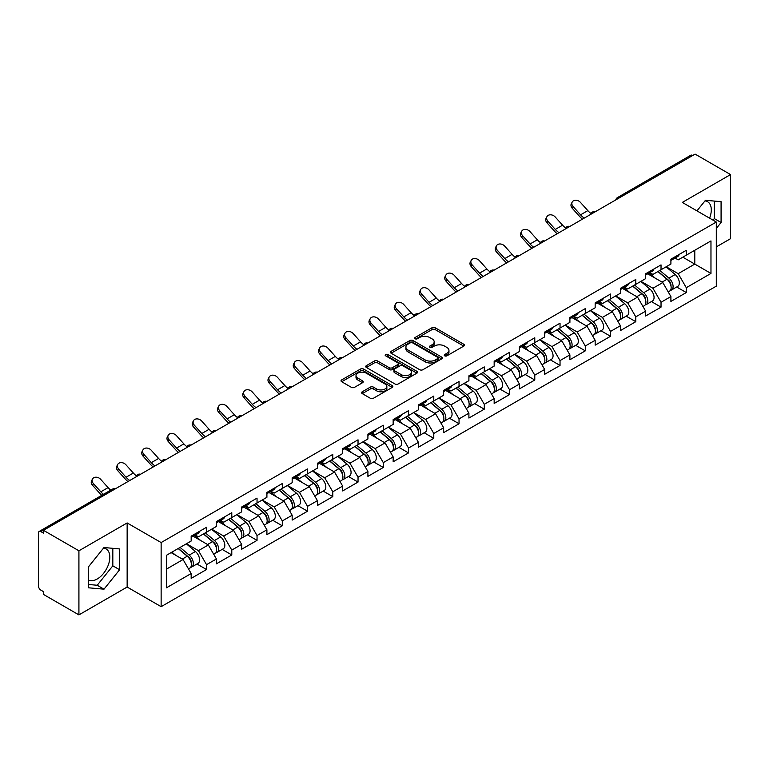 <?xml version="1.0" encoding="UTF-8"?>
<svg xmlns="http://www.w3.org/2000/svg" width="769" height="769" viewBox="0 0 769 769"><rect width="100%" height="100%" fill="white"/><g stroke="black" fill="none" stroke-linecap="round" stroke-linejoin="round"><path stroke-width="1.15" d="M444.674 355.836A1.576 0.904 0 0 0 446.904 355.836L463.784 346.088A2.249 1.298 0 0 0 464.438 345.175A2.249 1.298 0 0 0 463.784 344.262L435.187 327.748A2.249 1.298 0 0 0 432.005 327.748L415.125 337.495A1.576 0.904 0 0 0 414.664 338.139A1.576 0.904 0 0 0 415.125 338.773A1.576 0.904 0 0 0 417.346 338.773L419.538 337.514A7.19 4.153 0 0 1 429.698 337.514L432.082 338.889A7.19 4.153 0 0 1 434.187 341.83A7.19 4.153 0 0 1 432.082 344.762L429.9 346.021A1.576 0.904 0 0 0 429.438 346.665A1.576 0.904 0 0 0 429.9 347.309A1.576 0.904 0 0 0 432.12 347.309L434.312 346.05A7.19 4.153 0 0 1 444.472 346.05L446.856 347.425A7.19 4.153 0 0 1 448.961 350.356A7.19 4.153 0 0 1 446.856 353.288L444.674 354.557A1.576 0.904 0 0 0 444.213 355.201A1.576 0.904 0 0 0 444.674 355.836L444.674 354.557M88.387 579.951A17.85 10.305 120 0 0 97.202 579.009A17.85 10.305 120 0 0 108.871 563.273A17.85 10.305 120 0 0 106.132 548.97A17.85 10.305 120 0 0 103.498 548.162M704.952 200.911A17.85 10.305 -60 0 1 707.595 201.718A17.85 10.305 -60 0 1 709.595 218.165M362.257 391.767A2.249 1.298 0 0 0 361.603 392.69A2.249 1.298 0 0 0 362.257 393.603L370.283 398.236A2.249 1.298 0 0 0 373.465 398.236L392.209 387.413A2.249 1.298 0 0 0 392.863 386.499A2.249 1.298 0 0 0 392.209 385.577L363.612 369.072A2.249 1.298 0 0 0 360.43 369.072L341.686 379.896A2.249 1.298 0 0 0 341.032 380.809A2.249 1.298 0 0 0 341.686 381.732L351.375 387.326A2.249 1.298 0 0 0 354.557 387.326L362.574 382.693A2.249 1.298 0 0 0 363.237 381.77A2.249 1.298 0 0 0 362.574 380.857L357.768 378.079A6.008 3.47 0 0 1 356.009 375.628A6.008 3.47 0 0 1 359.719 372.427A6.008 3.47 0 0 1 366.275 373.176L385.096 384.048A6.008 3.47 0 0 1 386.855 386.499A6.008 3.47 0 0 1 383.145 389.7A6.008 3.47 0 0 1 376.599 388.951L373.465 387.143A2.249 1.298 0 0 0 370.283 387.143L362.257 391.767L362.257 393.603M127.145 522.939L78.919 550.787L43.468 530.322L695.099 154.108L730.55 174.573L682.314 202.42L716.304 222.039L161.134 542.568L127.145 522.939L127.145 587.045L161.134 606.674L161.134 542.568M419.691 369.716A2.249 1.298 0 0 0 422.873 369.716L441.617 358.892A2.249 1.298 0 0 0 442.271 357.969A2.249 1.298 0 0 0 441.617 357.056L413.02 340.542A2.249 1.298 0 0 0 409.839 340.542L391.094 351.366A2.249 1.298 0 0 0 390.441 352.289A2.249 1.298 0 0 0 391.094 353.202L419.691 369.716M386.24 356.182A1.576 0.904 0 0 1 387.836 356.403L416.885 373.167L398.169 383.971A2.249 1.298 0 0 1 394.987 383.971L366.39 367.467L366.39 365.631A2.249 1.298 0 0 0 365.736 366.544A2.249 1.298 0 0 0 366.39 367.467M366.39 365.631L374.416 360.997A2.249 1.298 0 0 1 377.589 360.997L389.191 367.697A2.249 1.298 0 0 0 392.363 367.697L397.688 364.621A2.249 1.298 0 0 0 398.342 363.708A2.249 1.298 0 0 0 397.688 362.785L385.615 355.816A1.576 0.904 0 0 1 385.154 355.172A1.576 0.904 0 0 1 386.125 354.336A1.576 0.904 0 0 1 387.836 354.528L416.913 371.321A2.249 1.298 0 0 1 417.567 372.234A2.249 1.298 0 0 1 416.913 373.148L416.913 371.321M161.134 606.674L716.304 286.145L716.304 222.039M196.931 563.985L206.534 569.521L206.534 564.667L198.45 550.652L186.463 543.731M206.534 569.521L191.164 578.403L191.164 573.539L166.479 587.795L166.479 555.276L191.164 541.02L191.164 536.166L206.534 527.284L206.534 532.148L216.416 526.448L216.416 521.584L231.786 512.712L231.786 517.566L241.658 511.866L241.658 507.011L257.038 498.129L257.038 502.993L266.91 497.293L266.91 492.429L282.29 483.557L282.29 488.411L292.162 482.711L292.162 477.857L307.533 468.975L307.533 473.839L317.414 468.138L317.414 463.274L332.785 454.402L332.785 459.256L342.657 453.556L342.657 448.702L358.037 439.82L358.037 444.684L367.909 438.984L367.909 434.12L383.289 425.247L383.289 430.102L393.161 424.401L393.161 419.547L408.531 410.665L408.531 415.52L418.413 409.819L418.413 404.965L433.783 396.083L433.783 400.947L443.655 395.247L443.655 390.383L459.035 381.511L459.035 386.365L468.907 380.665L468.907 375.81L484.287 366.928L484.287 371.792L494.159 366.092L494.159 361.228L509.53 352.356L509.53 357.21L519.411 351.51L519.411 346.656L534.782 337.774L534.782 342.638L544.654 336.937L544.654 332.073L560.034 323.201L560.034 328.055L569.906 322.355L569.906 317.501L585.286 308.619L585.286 313.483L595.158 307.783L595.158 302.919L610.528 294.046L610.528 298.901L620.41 293.2L620.41 288.346L635.78 279.464L635.78 284.328L645.652 278.628L645.652 273.764L661.032 264.892L661.032 269.746L670.904 264.046L670.904 259.191L686.284 250.309L686.284 255.173L710.969 240.918L710.969 273.437L686.284 287.693L678.191 273.668L666.214 266.756M676.682 287L686.284 292.547L686.284 287.693M686.284 292.547L670.904 301.429L670.904 296.565L661.032 302.265L652.939 288.25L640.962 281.339M651.43 301.583L661.032 307.129L661.032 302.265M661.032 307.129L645.652 316.001L645.652 311.147L635.78 316.847L627.687 302.823L615.709 295.911M626.177 316.155L635.78 321.702L635.78 316.847M635.78 321.702L620.41 330.583L620.41 325.72L610.528 331.42L602.444 317.405L590.467 310.493M600.925 330.737L610.528 336.284L610.528 331.42M610.528 336.284L595.158 345.156L595.158 340.302L585.286 346.002L577.192 331.987L565.215 325.066M575.683 345.319L585.286 350.856L585.286 346.002M585.286 350.856L569.906 359.738L569.906 354.874L560.034 360.574L551.94 346.559L539.963 339.648M550.431 359.892L560.034 365.438L560.034 360.574M560.034 365.438L544.654 374.311L544.654 369.456L534.782 375.157L526.688 361.142L514.711 354.221M525.179 374.474L534.782 380.011L534.782 375.157M534.782 380.011L519.411 388.893L519.411 384.029L509.53 389.729L501.446 375.714L489.469 368.803M499.927 389.047L509.53 394.593L509.53 389.729M509.53 394.593L494.159 403.465L494.159 398.611L484.287 404.311L476.194 390.296L464.216 383.375M474.684 403.629L484.287 409.166L484.287 404.311M484.287 409.166L468.907 418.048L468.907 413.193L459.035 418.894L450.942 404.869L438.964 397.958M449.432 418.201L459.035 423.748L459.035 418.894M459.035 423.748L443.655 432.63L443.655 427.766L433.783 433.466L425.69 419.451L413.712 412.53M424.18 432.784L433.783 438.33L433.783 433.466M433.783 438.33L418.413 447.202L418.413 442.348L408.531 448.048L400.447 434.024L388.47 427.112M398.928 447.356L408.531 452.903L408.531 448.048M408.531 452.903L393.161 461.784L393.161 456.921L383.289 462.621L375.195 448.606L363.218 441.694M373.686 461.938L383.289 467.485L383.289 462.621M383.289 467.485L367.909 476.357L367.909 471.503L358.037 477.203L349.943 463.178L337.966 456.267M348.434 476.511L358.037 482.057L358.037 477.203M358.037 482.057L342.657 490.939L342.657 486.075L332.785 491.776L324.691 477.76L312.714 470.849M323.182 491.093L332.785 496.639L332.785 491.776M332.785 496.639L317.414 505.512L317.414 500.657L307.533 506.358L299.449 492.343L287.462 485.422M297.93 505.675L307.533 511.212L307.533 506.358M307.533 511.212L292.162 520.094L292.162 515.23L282.29 520.93L274.197 506.915L262.219 500.004M272.687 520.248L282.29 525.794L282.29 520.93M282.29 525.794L266.91 534.666L266.91 529.812L257.038 535.512L248.945 521.497L236.967 514.576M247.435 534.83L257.038 540.367L257.038 535.512M257.038 540.367L241.658 549.249L241.658 544.385L231.786 550.085L223.692 536.07L211.715 529.159M222.183 549.402L231.786 554.949L231.786 550.085M231.786 554.949L216.416 563.821L216.416 558.967L206.534 564.667M195.316 535.013L198.45 536.82L206.534 532.148M198.45 550.652L208.322 544.952L193.211 536.224M216.416 558.967L208.322 544.952M220.568 520.43L223.692 522.238L231.786 517.566M223.692 536.07L233.565 530.37L218.463 521.651M241.658 544.385L233.565 530.37M245.82 505.858L248.945 507.665L257.038 502.993M248.945 521.497L258.817 515.797L243.715 507.069M266.91 529.812L258.817 515.797M271.063 491.276L274.197 493.083L282.29 488.411M274.197 506.915L284.069 501.215L268.958 492.496M292.162 515.23L284.069 501.215M296.315 476.703L299.449 478.51L307.533 473.839M299.449 492.343L309.321 486.642L294.21 477.914M317.414 500.657L309.321 486.642M321.567 462.121L324.691 463.928L332.785 459.256M324.691 477.76L334.563 472.06L319.462 463.342M342.657 486.075L334.563 472.06M346.819 447.548L349.943 449.356L358.037 444.684M349.943 463.178L359.815 457.478L344.714 448.76M367.909 471.503L359.815 457.478M372.061 432.966L375.195 434.773L383.289 430.102M375.195 448.606L385.067 442.906L369.956 434.187M393.161 456.921L385.067 442.906M397.313 418.394L400.447 420.201L408.531 415.52M400.447 434.024L410.319 428.323L395.208 419.605M418.413 442.348L410.319 428.323M422.566 403.812L425.69 405.619L433.783 400.947M425.69 419.451L435.562 413.751L420.46 405.023M443.655 427.766L435.562 413.751M447.818 389.239L450.942 391.037L459.035 386.365M450.942 404.869L460.814 399.169L445.712 390.45M468.907 413.193L460.814 399.169M473.06 374.657L476.194 376.464L484.287 371.792M476.194 390.296L486.066 384.596L470.955 375.868M494.159 398.611L486.066 384.596M498.312 360.075L501.446 361.882L509.53 357.21M501.446 375.714L511.318 370.014L496.207 361.295M519.411 384.029L511.318 370.014M523.564 345.502L526.688 347.309L534.782 342.638M526.688 361.142L536.56 355.441L521.459 346.713M544.654 369.456L536.56 355.441M548.816 330.92L551.94 332.727L560.034 328.055M551.94 346.559L561.812 340.859L546.711 332.141M569.906 354.874L561.812 340.859M574.059 316.347L577.192 318.155L585.286 313.483M577.192 331.987L587.064 326.287L571.953 317.559M595.158 340.302L587.064 326.287M599.311 301.765L602.444 303.572L610.528 298.901M602.444 317.405L612.316 311.705L597.205 302.986M620.41 325.72L612.316 311.705M624.563 287.193L627.687 289L635.78 284.328M627.687 302.823L637.559 297.122L622.457 288.404M645.652 311.147L637.559 297.122M649.815 272.611L652.939 274.418L661.032 269.746M652.939 288.25L662.811 282.55L647.709 273.831M670.904 296.565L662.811 282.55M692.677 155.511L619.353 197.835M618.324 198.431A3.432 1.98 120 0 1 619.189 197.748A3.432 1.98 60 0 0 617.478 197.575L690.793 155.242A3.432 1.98 60 0 1 692.513 155.415M675.057 258.038L678.191 259.845L686.284 255.173M678.191 273.668L694.782 264.094L694.782 250.261L710.969 240.918M682.805 257.182L710.969 273.437M716.304 246.897L730.55 238.678L730.55 174.573M78.919 550.787L78.919 614.892L43.468 594.427L43.468 591.63L40.882 590.131A3.432 1.98 -120 0 1 38.45 585.93L38.45 533.032A3.432 1.98 -120 0 1 39.161 531.466A3.432 1.98 -120 0 1 40.882 531.629L43.468 533.128L43.468 530.322M78.919 614.892L127.145 587.045M166.479 569.108L183.07 559.524L171.093 552.613M191.164 573.539L183.07 559.524M716.304 228.441L721.082 222.501L721.082 201.68L705.461 200.286L696.954 210.869M119.618 548.931L103.998 547.528L88.387 566.964L88.387 587.785L103.998 589.179L119.618 569.752L119.618 548.931M445.299 356.057L446.856 355.163A7.19 4.153 0 0 0 448.961 352.231L448.961 350.356M434.187 341.83L434.187 343.695A7.19 4.153 0 0 1 432.082 346.636L430.525 347.53M463.745 346.108L435.187 329.613A2.249 1.298 0 0 0 432.005 329.613L415.75 339.004M441.617 357.056L441.617 358.892L413.02 342.416A2.249 1.298 0 0 0 409.839 342.416L391.123 353.221M437.648 358.614A1.576 0.904 0 0 0 438.109 357.969A1.576 0.904 0 0 0 437.648 357.325L412.54 342.839A1.576 0.904 0 0 0 410.319 342.839L408.012 344.166A7.19 4.153 0 0 0 405.907 347.098A7.19 4.153 0 0 0 408.012 350.039L425.17 359.94A7.19 4.153 0 0 0 435.341 359.94L437.648 358.614L437.648 360.478A1.576 0.904 0 0 0 438.109 359.844L438.109 357.969M405.907 347.098L405.907 348.972A7.19 4.153 0 0 0 408.012 351.904L408.012 350.039M437.648 360.478L435.341 361.815A7.19 4.153 0 0 1 425.17 361.815L408.012 351.904M366.419 367.486L374.416 362.862L374.416 360.997M398.342 363.708L398.342 365.573A2.249 1.298 0 0 1 397.688 366.486L392.363 369.562A2.249 1.298 0 0 1 389.191 369.562L377.589 362.862A2.249 1.298 0 0 0 374.416 362.862M401.226 374.638A6.008 3.47 0 0 0 407.772 375.397A6.008 3.47 0 0 0 411.482 372.186A6.008 3.47 0 0 0 409.723 369.735L403.091 365.909A2.249 1.298 0 0 0 399.909 365.909L394.593 368.976A2.249 1.298 0 0 0 393.93 369.899A2.249 1.298 0 0 0 394.593 370.812L401.226 374.638L401.226 376.512A6.008 3.47 0 0 0 407.772 377.262A6.008 3.47 0 0 0 411.482 374.061L411.482 372.186M393.93 369.899L393.93 371.763A2.249 1.298 0 0 0 394.593 372.677L394.593 370.812M401.226 376.512L394.593 372.677M386.855 386.499L386.855 388.364A6.008 3.47 0 0 1 383.145 391.575A6.008 3.47 0 0 1 376.599 390.815L373.465 389.008A2.249 1.298 0 0 0 370.283 389.008L362.286 393.622M356.009 375.628L356.009 377.492A6.008 3.47 0 0 0 357.768 379.953L357.768 378.079M362.545 382.712L357.768 379.953M392.209 385.577L392.209 387.413L363.612 370.937A2.249 1.298 0 0 0 360.43 370.937L341.715 381.741M713.026 220.145L714.286 218.579L714.286 201.074M714.286 218.579L721.082 222.501M88.387 584.469L97.202 585.257L112.822 565.83L112.822 548.316M112.822 565.83L119.618 569.752M97.202 585.257L103.998 589.179M668.982 280.695L667.848 280.031M670.424 290.317A7.555 4.364 -120 0 0 671.529 289.98A7.555 4.364 -120 0 0 672.885 284.703A7.555 4.364 -120 0 0 668.953 278.118L659.84 270.438M671.529 289.98L677.758 286.385A7.555 4.364 -120 0 0 679.114 281.098A7.555 4.364 -120 0 0 675.182 274.523L666.069 266.833M658.081 271.447L668.472 280.214A4.576 2.643 60 0 1 670.952 285.857M668.213 291.893L669.588 291.095A7.555 4.364 -120 0 0 670.943 285.818A7.555 4.364 -120 0 0 667.011 279.243L657.899 271.553M655.275 278.195L649.123 273.005M582.412 219.165A18.312 10.574 60 0 1 579.672 216.522L572.242 208.255A5.152 3.951 -152.4 0 1 571.319 203.766L572.203 202.074A5.152 3.951 27.6 0 0 573.126 206.563L580.557 214.83A15.332 8.853 -120 0 0 584.267 218.098M590.938 213.465A15.332 8.853 -120 0 1 587.843 210.629L580.412 202.353A5.152 3.951 27.6 0 0 572.203 202.074M672.933 258.019A7.555 4.364 60 0 1 671.529 260.076A7.555 4.364 60 0 1 670.904 260.335M679.162 254.424A7.555 4.364 60 0 1 677.758 256.481L671.529 260.076M643.73 295.267L642.596 294.614M645.181 304.899A7.555 4.364 -120 0 0 646.277 304.553A7.555 4.364 -120 0 0 647.633 299.276A7.555 4.364 -120 0 0 643.701 292.701L634.588 285.011M646.277 304.553L652.506 300.958A7.555 4.364 -120 0 0 653.861 295.681A7.555 4.364 -120 0 0 649.93 289.096L640.827 281.416M632.839 286.03L643.23 294.796A4.576 2.643 60 0 1 645.7 300.429M642.961 306.475L644.335 305.678A7.555 4.364 -120 0 0 645.691 300.4A7.555 4.364 -120 0 0 641.759 293.816L632.647 286.135M630.022 292.778L623.87 287.587M618.478 309.849L617.344 309.196M619.929 319.471A7.555 4.364 -120 0 0 621.025 319.135A7.555 4.364 -120 0 0 622.381 313.858A7.555 4.364 -120 0 0 618.449 307.273L609.336 299.593M621.025 319.135L627.254 315.54A7.555 4.364 -120 0 0 628.619 310.263A7.555 4.364 -120 0 0 624.678 303.678L615.575 295.988M607.587 300.602L617.978 309.369A4.576 2.643 60 0 1 620.448 315.011M617.709 321.048L619.083 320.26A7.555 4.364 -120 0 0 620.439 314.973A7.555 4.364 -120 0 0 616.507 308.398L607.395 300.708M604.77 307.35L598.628 302.169M593.235 324.422L592.101 323.768M594.677 334.054A7.555 4.364 -120 0 0 595.773 333.708A7.555 4.364 -120 0 0 597.138 328.43A7.555 4.364 -120 0 0 593.197 321.855L584.094 314.165M595.773 333.708L602.012 330.112A7.555 4.364 -120 0 0 603.367 324.835A7.555 4.364 -120 0 0 599.436 318.26L590.323 310.57M582.335 315.184L592.726 323.951A4.576 2.643 60 0 1 595.196 329.593M592.457 335.63L593.831 334.832A7.555 4.364 -120 0 0 595.196 329.555A7.555 4.364 -120 0 0 591.255 322.97L582.152 315.29M579.518 321.932L573.376 316.741M567.983 339.004L566.849 338.35M569.425 348.626A7.555 4.364 -120 0 0 570.531 348.29A7.555 4.364 -120 0 0 571.886 343.012A7.555 4.364 -120 0 0 567.955 336.428L558.842 328.748M570.531 348.29L576.76 344.695A7.555 4.364 -120 0 0 578.115 339.417A7.555 4.364 -120 0 0 574.183 332.833L565.071 325.152M557.083 329.757L567.474 338.523A4.576 2.643 60 0 1 569.954 344.166M567.214 350.203L568.589 349.414A7.555 4.364 -120 0 0 569.944 344.137A7.555 4.364 -120 0 0 566.013 337.553L556.9 329.863M554.276 336.505L548.124 331.324M542.731 353.577L541.597 352.923M544.183 363.208A7.555 4.364 -120 0 0 545.279 362.872A7.555 4.364 -120 0 0 546.634 357.585A7.555 4.364 -120 0 0 542.703 351.01L533.59 343.32M545.279 362.872L551.508 359.267A7.555 4.364 -120 0 0 552.863 353.99A7.555 4.364 -120 0 0 548.931 347.415L539.828 339.725M531.84 344.339L542.232 353.106A4.576 2.643 60 0 1 544.702 358.748M541.962 364.785L543.337 363.987A7.555 4.364 -120 0 0 544.692 358.71A7.555 4.364 -120 0 0 540.761 352.135L531.648 344.445M529.024 351.087L522.872 345.896M557.16 233.747A18.312 10.574 60 0 1 554.42 231.104L546.99 222.827A5.152 3.951 -152.4 0 1 546.067 218.338L546.951 216.647A5.152 3.951 27.6 0 0 547.874 221.136L555.305 229.412A15.332 8.853 -120 0 0 559.015 232.671M565.686 228.037A15.332 8.853 -120 0 1 562.591 225.202L555.16 216.935A5.152 3.951 27.6 0 0 546.951 216.647M647.681 272.591A7.555 4.364 60 0 1 646.277 274.648A7.555 4.364 60 0 1 645.652 274.908M653.91 268.996A7.555 4.364 60 0 1 652.506 271.053L646.277 274.648M531.917 248.32A18.312 10.574 60 0 1 529.168 245.676L521.738 237.41A5.152 3.951 -152.4 0 1 520.815 232.92L521.709 231.229A5.152 3.951 27.6 0 0 522.622 235.718L530.062 243.984A15.332 8.853 -120 0 0 533.763 247.253M540.444 242.62A15.332 8.853 -120 0 1 537.339 239.784L529.908 231.507A5.152 3.951 27.6 0 0 521.709 231.229M622.429 287.173A7.555 4.364 60 0 1 621.025 289.231A7.555 4.364 60 0 1 620.41 289.49M628.667 283.578A7.555 4.364 60 0 1 627.254 285.635L621.025 289.231M506.665 262.902A18.312 10.574 60 0 1 503.926 260.258L496.486 251.982A5.152 3.951 -152.4 0 1 495.572 247.493L496.457 245.801A5.152 3.951 27.6 0 0 497.38 250.29L504.81 258.567A15.332 8.853 -120 0 0 508.52 261.835M515.192 257.202A15.332 8.853 -120 0 1 512.096 254.356L504.656 246.09A5.152 3.951 27.6 0 0 496.457 245.801M597.186 301.746A7.555 4.364 60 0 1 595.773 303.813A7.555 4.364 60 0 1 595.158 304.063M603.415 298.151A7.555 4.364 60 0 1 602.012 300.208L595.773 303.813M481.413 277.474A18.312 10.574 60 0 1 478.674 274.841L471.243 266.564A5.152 3.951 -152.4 0 1 470.32 262.075L471.205 260.383A5.152 3.951 27.6 0 0 472.128 264.872L479.558 273.139A15.332 8.853 -120 0 0 483.268 276.407M489.94 271.774A15.332 8.853 -120 0 1 486.844 268.939L479.414 260.662A5.152 3.951 27.6 0 0 471.205 260.383M571.934 316.328A7.555 4.364 60 0 1 570.531 318.385A7.555 4.364 60 0 1 569.906 318.645M578.163 312.733A7.555 4.364 60 0 1 576.76 314.79L570.531 318.385M456.161 292.057A18.312 10.574 60 0 1 453.422 289.413L445.991 281.137A5.152 3.951 -152.4 0 1 445.068 276.648L445.953 274.956A5.152 3.951 27.6 0 0 446.876 279.445L454.306 287.721A15.332 8.853 -120 0 0 458.016 290.99M464.687 286.356A15.332 8.853 -120 0 1 461.592 283.521L454.162 275.244A5.152 3.951 27.6 0 0 445.953 274.956M546.682 330.91A7.555 4.364 60 0 1 545.279 332.967A7.555 4.364 60 0 1 544.654 333.217M552.911 327.306A7.555 4.364 60 0 1 551.508 329.363L545.279 332.967M517.479 368.159L516.345 367.505M518.931 377.79A7.555 4.364 -120 0 0 520.027 377.444A7.555 4.364 -120 0 0 521.382 372.167A7.555 4.364 -120 0 0 517.45 365.583L508.338 357.902M520.027 377.444L526.256 373.849A7.555 4.364 -120 0 0 527.621 368.572A7.555 4.364 -120 0 0 523.679 361.988L514.576 354.307M506.588 358.912L516.979 367.678A4.576 2.643 60 0 1 519.45 373.321M516.71 379.357L518.085 378.569A7.555 4.364 -120 0 0 519.44 373.292A7.555 4.364 -120 0 0 515.509 366.707L506.396 359.027M503.772 365.659L497.63 360.478M430.919 306.629A18.312 10.574 60 0 1 428.17 303.995L420.739 295.719A5.152 3.951 -152.4 0 1 419.816 291.23L420.701 289.538A5.152 3.951 27.6 0 0 421.623 294.027L429.064 302.304A15.332 8.853 -120 0 0 432.764 305.562M439.445 300.929A15.332 8.853 -120 0 1 436.34 298.093L428.91 289.817A5.152 3.951 27.6 0 0 420.701 289.538M521.43 345.483A7.555 4.364 60 0 1 520.027 347.54A7.555 4.364 60 0 1 519.411 347.799M527.669 341.888A7.555 4.364 60 0 1 526.256 343.945L520.027 347.54M492.227 382.731L491.103 382.078M493.679 392.363A7.555 4.364 -120 0 0 494.775 392.027A7.555 4.364 -120 0 0 496.14 386.749A7.555 4.364 -120 0 0 492.198 380.165L483.095 372.475M494.775 392.027L501.013 388.422A7.555 4.364 -120 0 0 502.368 383.145A7.555 4.364 -120 0 0 498.437 376.57L489.324 368.88M481.336 373.494L491.727 382.26A4.576 2.643 60 0 1 494.198 387.903M491.458 393.939L492.833 393.142A7.555 4.364 -120 0 0 494.198 387.864A7.555 4.364 -120 0 0 490.257 381.289L481.154 373.599M478.52 380.242L472.377 375.051M405.667 321.211A18.312 10.574 60 0 1 402.927 318.568L395.487 310.301A5.152 3.951 -152.4 0 1 394.574 305.802L395.458 304.111A5.152 3.951 27.6 0 0 396.381 308.6L403.812 316.876A15.332 8.853 -120 0 0 407.522 320.144M414.193 315.511A15.332 8.853 -120 0 1 411.098 312.675L403.658 304.399A5.152 3.951 27.6 0 0 395.458 304.111M496.188 360.065A7.555 4.364 60 0 1 494.775 362.122A7.555 4.364 60 0 1 494.159 362.372M502.417 356.46A7.555 4.364 60 0 1 501.013 358.517L494.775 362.122M466.985 397.313L465.851 396.66M468.427 406.945A7.555 4.364 -120 0 0 469.532 406.599A7.555 4.364 -120 0 0 470.888 401.322A7.555 4.364 -120 0 0 466.956 394.747L457.843 387.057M469.532 406.599L475.761 403.004A7.555 4.364 -120 0 0 477.116 397.727A7.555 4.364 -120 0 0 473.185 391.142L464.072 383.462M456.084 388.066L466.475 396.833A4.576 2.643 60 0 1 468.955 402.475M466.206 408.512L467.59 407.724A7.555 4.364 -120 0 0 468.946 402.447A7.555 4.364 -120 0 0 465.014 395.862L455.902 388.182M453.277 394.814L447.125 389.633M380.415 335.784A18.312 10.574 60 0 1 377.675 333.15L370.245 324.874A5.152 3.951 -152.4 0 1 369.322 320.385L370.206 318.693A5.152 3.951 27.6 0 0 371.129 323.182L378.559 331.458A15.332 8.853 -120 0 0 382.27 334.717M388.941 330.084A15.332 8.853 -120 0 1 385.846 327.248L378.415 318.981A5.152 3.951 27.6 0 0 370.206 318.693M470.936 374.638A7.555 4.364 60 0 1 469.532 376.695A7.555 4.364 60 0 1 468.907 376.954M477.164 371.043A7.555 4.364 60 0 1 475.761 373.1L469.532 376.695M441.733 411.886L440.599 411.232M443.184 421.518A7.555 4.364 -120 0 0 444.28 421.181A7.555 4.364 -120 0 0 445.636 415.904A7.555 4.364 -120 0 0 441.704 409.319L432.591 401.639M444.28 421.181L450.509 417.577A7.555 4.364 -120 0 0 451.864 412.299A7.555 4.364 -120 0 0 447.933 405.724L438.82 398.034M430.842 402.648L441.233 411.415A4.576 2.643 60 0 1 443.703 417.058M440.964 423.094L442.338 422.296A7.555 4.364 -120 0 0 443.694 417.019A7.555 4.364 -120 0 0 439.762 410.444L430.65 402.754M428.025 409.396L421.873 404.206M355.163 350.366A18.312 10.574 60 0 1 352.423 347.723L344.993 339.456A5.152 3.951 -152.4 0 1 344.07 334.967L344.954 333.265A5.152 3.951 27.6 0 0 345.877 337.764L353.307 346.031A15.332 8.853 -120 0 0 357.018 349.299M363.689 344.666A15.332 8.853 -120 0 1 360.594 341.83L353.163 333.554A5.152 3.951 27.6 0 0 344.954 333.265M445.684 389.22A7.555 4.364 60 0 1 444.28 391.277A7.555 4.364 60 0 1 443.655 391.527M451.912 385.615A7.555 4.364 60 0 1 450.509 387.682L444.28 391.277M416.481 426.468L415.347 425.815M417.932 436.1A7.555 4.364 -120 0 0 419.028 435.754A7.555 4.364 -120 0 0 420.383 430.477A7.555 4.364 -120 0 0 416.452 423.902L407.339 416.212M419.028 435.754L425.257 432.159A7.555 4.364 -120 0 0 426.622 426.882A7.555 4.364 -120 0 0 422.681 420.297L413.578 412.617M405.59 417.221L415.981 425.997A4.576 2.643 60 0 1 418.451 431.63M415.712 437.676L417.086 436.879A7.555 4.364 -120 0 0 418.442 431.601A7.555 4.364 -120 0 0 414.51 425.017L405.398 417.336M402.773 423.969L396.631 418.788M329.92 364.948A18.312 10.574 60 0 1 327.171 362.305L319.741 354.028A5.152 3.951 -152.4 0 1 318.818 349.539L319.702 347.848A5.152 3.951 27.6 0 0 320.625 352.337L328.065 360.613A15.332 8.853 -120 0 0 331.766 363.872M338.447 359.238A15.332 8.853 -120 0 1 335.342 356.403L327.911 348.136A5.152 3.951 27.6 0 0 319.702 347.848M420.432 403.792A7.555 4.364 60 0 1 419.028 405.849A7.555 4.364 60 0 1 418.413 406.109M426.67 400.197A7.555 4.364 60 0 1 425.257 402.254L419.028 405.849M391.229 441.041L390.104 440.387M392.68 450.672A7.555 4.364 -120 0 0 393.776 450.336A7.555 4.364 -120 0 0 395.141 445.059A7.555 4.364 -120 0 0 391.2 438.474L382.097 430.794M393.776 450.336L400.015 446.741A7.555 4.364 -120 0 0 401.37 441.454A7.555 4.364 -120 0 0 397.438 434.879L388.326 427.189M380.338 431.803L390.729 440.57A4.576 2.643 60 0 1 393.199 446.212M390.46 452.249L391.834 451.451A7.555 4.364 -120 0 0 393.199 446.174A7.555 4.364 -120 0 0 389.258 439.599L380.155 431.909M377.521 438.551L371.379 433.36M304.668 379.521A18.312 10.574 60 0 1 301.929 376.877L294.489 368.611A5.152 3.951 -152.4 0 1 293.575 364.122L294.46 362.43A5.152 3.951 27.6 0 0 295.383 366.919L302.813 375.185A15.332 8.853 -120 0 0 306.514 378.454M313.194 373.821A15.332 8.853 -120 0 1 310.09 370.985L302.659 362.708A5.152 3.951 27.6 0 0 294.46 362.43M395.189 418.374A7.555 4.364 60 0 1 393.776 420.432A7.555 4.364 60 0 1 393.161 420.691M401.418 414.779A7.555 4.364 60 0 1 400.015 416.836L393.776 420.432M365.986 455.623L364.852 454.969M367.428 465.255A7.555 4.364 -120 0 0 368.534 464.909A7.555 4.364 -120 0 0 369.889 459.631A7.555 4.364 -120 0 0 365.957 453.056L356.845 445.366M368.534 464.909L374.763 461.313A7.555 4.364 -120 0 0 376.118 456.036A7.555 4.364 -120 0 0 372.186 449.452L363.074 441.771M355.086 446.385L365.477 455.152A4.576 2.643 60 0 1 367.957 460.785M365.208 466.831L366.592 466.033A7.555 4.364 -120 0 0 367.947 460.756A7.555 4.364 -120 0 0 364.016 454.171L354.903 446.491M352.279 453.133L346.127 447.942M279.416 394.103A18.312 10.574 60 0 1 276.677 391.459L269.246 383.183A5.152 3.951 -152.4 0 1 268.323 378.694L269.208 377.002A5.152 3.951 27.6 0 0 270.13 381.491L277.561 389.768A15.332 8.853 -120 0 0 281.271 393.026M287.942 388.393A15.332 8.853 -120 0 1 284.847 385.557L277.417 377.291A5.152 3.951 27.6 0 0 269.208 377.002M369.937 432.947A7.555 4.364 60 0 1 368.534 435.004A7.555 4.364 60 0 1 367.909 435.264M376.166 429.352A7.555 4.364 60 0 1 374.763 431.409L368.534 435.004M340.734 470.205L339.6 469.551M342.186 479.827A7.555 4.364 -120 0 0 343.282 479.491A7.555 4.364 -120 0 0 344.637 474.213A7.555 4.364 -120 0 0 340.705 467.629L331.593 459.949M343.282 479.491L349.511 475.896A7.555 4.364 -120 0 0 350.866 470.618A7.555 4.364 -120 0 0 346.934 464.034L337.822 456.344M329.843 460.958L340.234 469.724A4.576 2.643 60 0 1 342.705 475.367M339.965 481.404L341.34 480.615A7.555 4.364 -120 0 0 342.695 475.329A7.555 4.364 -120 0 0 338.764 468.754L329.651 461.064M327.027 467.706L320.875 462.525M254.164 408.675A18.312 10.574 60 0 1 251.425 406.032L243.994 397.765A5.152 3.951 -152.4 0 1 243.071 393.276L243.956 391.584A5.152 3.951 27.6 0 0 244.878 396.073L252.309 404.34A15.332 8.853 -120 0 0 256.019 407.608M262.69 402.975A15.332 8.853 -120 0 1 259.595 400.14L252.165 391.863A5.152 3.951 27.6 0 0 243.956 391.584M344.685 447.529A7.555 4.364 60 0 1 343.282 449.586A7.555 4.364 60 0 1 342.657 449.846M350.914 443.934A7.555 4.364 60 0 1 349.511 445.991L343.282 449.586M315.482 484.778L314.348 484.124M316.934 494.409A7.555 4.364 -120 0 0 318.03 494.063A7.555 4.364 -120 0 0 319.385 488.786A7.555 4.364 -120 0 0 315.453 482.211L306.341 474.521M318.03 494.063L324.258 490.468A7.555 4.364 -120 0 0 325.623 485.191A7.555 4.364 -120 0 0 321.682 478.616L312.579 470.926M304.591 475.54L314.982 484.307A4.576 2.643 60 0 1 317.453 489.94M314.713 495.986L316.088 495.188A7.555 4.364 -120 0 0 317.443 489.911A7.555 4.364 -120 0 0 313.512 483.326L304.399 475.646M301.775 482.288L295.632 477.097M228.922 423.258A18.312 10.574 60 0 1 226.173 420.614L218.742 412.338A5.152 3.951 -152.4 0 1 217.819 407.849L218.704 406.157A5.152 3.951 27.6 0 0 219.626 410.646L227.066 418.922A15.332 8.853 -120 0 0 230.767 422.191M237.438 417.557A15.332 8.853 -120 0 1 234.343 414.712L226.913 406.445A5.152 3.951 27.6 0 0 218.704 406.157M319.433 462.102A7.555 4.364 60 0 1 318.03 464.168A7.555 4.364 60 0 1 317.414 464.418M325.672 458.507A7.555 4.364 60 0 1 324.258 460.564L318.03 464.168M290.23 499.36L289.106 498.706M291.682 508.982A7.555 4.364 -120 0 0 292.778 508.645A7.555 4.364 -120 0 0 294.143 503.368A7.555 4.364 -120 0 0 290.201 496.784L281.098 489.103M292.778 508.645L299.016 505.05A7.555 4.364 -120 0 0 300.371 499.773A7.555 4.364 -120 0 0 296.44 493.189L287.327 485.508M279.339 490.113L289.73 498.879A4.576 2.643 60 0 1 292.201 504.522M289.461 510.558L290.836 509.77A7.555 4.364 -120 0 0 292.201 504.493A7.555 4.364 -120 0 0 288.26 497.908L279.157 490.218M276.523 496.861L270.38 491.679M203.67 437.83A18.312 10.574 60 0 1 200.93 435.196L193.49 426.92A5.152 3.951 -152.4 0 1 192.577 422.431L193.461 420.739A5.152 3.951 27.6 0 0 194.384 425.228L201.814 433.495A15.332 8.853 -120 0 0 205.515 436.763M212.196 432.13A15.332 8.853 -120 0 1 209.091 429.294L201.661 421.018A5.152 3.951 27.6 0 0 193.461 420.739M294.191 476.684A7.555 4.364 60 0 1 292.778 478.741A7.555 4.364 60 0 1 292.162 479M300.419 473.089A7.555 4.364 60 0 1 299.016 475.146L292.778 478.741M264.988 513.932L263.854 513.279M266.43 523.564A7.555 4.364 -120 0 0 267.535 523.228A7.555 4.364 -120 0 0 268.89 517.941A7.555 4.364 -120 0 0 264.959 511.366L255.846 503.676M267.535 523.228L273.764 519.623A7.555 4.364 -120 0 0 275.119 514.346A7.555 4.364 -120 0 0 271.188 507.771L262.075 500.081M254.087 504.695L264.478 513.461A4.576 2.643 60 0 1 266.958 519.104M264.209 525.14L265.593 524.343A7.555 4.364 -120 0 0 266.949 519.065A7.555 4.364 -120 0 0 263.017 512.49L253.905 504.8M251.28 511.443L245.128 506.252M178.418 452.412A18.312 10.574 60 0 1 175.678 449.769L168.248 441.493A5.152 3.951 -152.4 0 1 167.325 437.003L168.209 435.312A5.152 3.951 27.6 0 0 169.132 439.801L176.562 448.077A15.332 8.853 -120 0 0 180.273 451.345M186.944 446.712A15.332 8.853 -120 0 1 183.849 443.876L176.418 435.6A5.152 3.951 27.6 0 0 168.209 435.312M268.939 491.256A7.555 4.364 60 0 1 267.535 493.323A7.555 4.364 60 0 1 266.91 493.573M275.167 487.661A7.555 4.364 60 0 1 273.764 489.718L267.535 493.323M239.736 528.514L238.601 527.861M241.187 538.146A7.555 4.364 -120 0 0 242.283 537.8A7.555 4.364 -120 0 0 243.638 532.523A7.555 4.364 -120 0 0 239.707 525.938L230.594 518.258M242.283 537.8L248.512 534.205A7.555 4.364 -120 0 0 249.867 528.928A7.555 4.364 -120 0 0 245.936 522.343L236.823 514.663M228.845 519.267L239.236 528.034A4.576 2.643 60 0 1 241.706 533.676M238.967 539.713L240.341 538.925A7.555 4.364 -120 0 0 241.697 533.648A7.555 4.364 -120 0 0 237.765 527.063L228.653 519.383M226.028 526.015L219.876 520.834M153.166 466.985A18.312 10.574 60 0 1 150.426 464.351L142.996 456.075A5.152 3.951 -152.4 0 1 142.073 451.586L142.957 449.894A5.152 3.951 27.6 0 0 143.88 454.383L151.31 462.659A15.332 8.853 -120 0 0 155.021 465.918M161.692 461.285A15.332 8.853 -120 0 1 158.597 458.449L151.166 450.173A5.152 3.951 27.6 0 0 142.957 449.894M243.686 505.839A7.555 4.364 60 0 1 242.283 507.896A7.555 4.364 60 0 1 241.658 508.155M249.915 502.244A7.555 4.364 60 0 1 248.512 504.301L242.283 507.896M214.484 543.087L213.349 542.433M215.935 552.719A7.555 4.364 -120 0 0 217.031 552.382A7.555 4.364 -120 0 0 218.386 547.105A7.555 4.364 -120 0 0 214.455 540.52L205.342 532.83M217.031 552.382L223.26 548.778A7.555 4.364 -120 0 0 224.625 543.5A7.555 4.364 -120 0 0 220.684 536.925L211.581 529.235M203.593 533.849L213.984 542.616A4.576 2.643 60 0 1 216.454 548.259M213.715 554.295L215.089 553.497A7.555 4.364 -120 0 0 216.445 548.22A7.555 4.364 -120 0 0 212.513 541.645L203.4 533.955M200.776 540.597L194.634 535.407M127.923 481.567A18.312 10.574 60 0 1 125.174 478.924L117.744 470.657A5.152 3.951 -152.4 0 1 116.821 466.158L117.705 464.466A5.152 3.951 27.6 0 0 118.628 468.955L126.058 477.232A15.332 8.853 -120 0 0 129.769 480.5M136.44 475.867A15.332 8.853 -120 0 1 133.345 473.031L125.914 464.755A5.152 3.951 27.6 0 0 117.705 464.466M218.434 520.421A7.555 4.364 60 0 1 217.031 522.478A7.555 4.364 60 0 1 216.416 522.728M224.673 516.816A7.555 4.364 60 0 1 223.26 518.873L217.031 522.478M189.232 557.669L188.107 557.016M190.683 567.301A7.555 4.364 -120 0 0 191.779 566.955A7.555 4.364 -120 0 0 193.144 561.678A7.555 4.364 -120 0 0 189.203 555.103L180.1 547.413M191.779 566.955L198.018 563.36A7.555 4.364 -120 0 0 199.373 558.083A7.555 4.364 -120 0 0 195.441 551.498L186.329 543.818M178.341 548.422L188.732 557.189A4.576 2.643 60 0 1 191.202 562.831M188.463 568.868L189.837 568.08A7.555 4.364 -120 0 0 191.202 562.802A7.555 4.364 -120 0 0 187.261 556.218L178.158 548.537M175.524 555.17L171.92 552.132M101.739 495.332A18.312 10.574 60 0 1 99.932 493.506L92.491 485.229A5.152 3.951 -152.4 0 1 91.578 480.74L92.463 479.049A5.152 3.951 27.6 0 0 93.385 483.538L100.816 491.814A15.332 8.853 -120 0 0 103.488 494.323M110.774 490.122A15.332 8.853 -120 0 1 108.093 487.604L100.662 479.327A5.152 3.951 27.6 0 0 92.463 479.049M193.192 534.993A7.555 4.364 60 0 1 191.779 537.05A7.555 4.364 60 0 1 191.164 537.31M199.421 531.398A7.555 4.364 60 0 1 198.018 533.455L191.779 537.05M114.36 489.392L40.882 531.629M115.071 488.988A3.432 1.98 -60 0 0 114.197 489.305A3.432 1.98 -120 0 0 112.485 489.132L39.161 531.466M593.072 213.013A3.432 1.98 120 0 1 593.947 212.321A3.432 1.98 -60 0 1 594.812 212.004M567.82 227.595A3.432 1.98 120 0 1 568.695 226.903A3.432 1.98 -60 0 1 569.56 226.586M542.568 242.168A3.432 1.98 120 0 1 543.443 241.476A3.432 1.98 -60 0 1 544.317 241.158M517.326 256.75A3.432 1.98 120 0 1 518.191 256.058A3.432 1.98 -60 0 1 519.065 255.741M492.073 271.322A3.432 1.98 120 0 1 492.948 270.63A3.432 1.98 -60 0 1 493.813 270.313M466.821 285.905A3.432 1.98 120 0 1 467.696 285.212A3.432 1.98 -60 0 1 468.561 284.895M441.569 300.477A3.432 1.98 120 0 1 442.444 299.785A3.432 1.98 -60 0 1 443.319 299.477M416.327 315.059A3.432 1.98 120 0 1 417.192 314.367A3.432 1.98 -60 0 1 418.067 314.05M391.075 329.632A3.432 1.98 120 0 1 391.95 328.949A3.432 1.98 -60 0 1 392.815 328.632M365.823 344.214A3.432 1.98 120 0 1 366.698 343.522A3.432 1.98 -60 0 1 367.563 343.205M340.571 358.787A3.432 1.98 120 0 1 341.446 358.104A3.432 1.98 -60 0 1 342.32 357.787M315.328 373.369A3.432 1.98 120 0 1 316.194 372.677A3.432 1.98 -60 0 1 317.068 372.359M290.076 387.951A3.432 1.98 120 0 1 290.951 387.259A3.432 1.98 -60 0 1 291.816 386.942M264.824 402.523A3.432 1.98 120 0 1 265.699 401.831A3.432 1.98 -60 0 1 266.564 401.514M239.572 417.106A3.432 1.98 120 0 1 240.447 416.413A3.432 1.98 -60 0 1 241.322 416.096M214.33 431.678A3.432 1.98 120 0 1 215.195 430.986A3.432 1.98 -60 0 1 216.07 430.669M189.078 446.26A3.432 1.98 120 0 1 189.953 445.568A3.432 1.98 -60 0 1 190.818 445.251M163.826 460.833A3.432 1.98 120 0 1 164.701 460.141A3.432 1.98 -60 0 1 165.566 459.833M138.574 475.415A3.432 1.98 120 0 1 139.449 474.723A3.432 1.98 -60 0 1 140.323 474.406M446.856 355.163L446.856 353.288M429.9 347.309L429.9 346.021M432.082 346.636L432.082 344.762M415.125 338.773L415.125 337.495M432.005 329.613L432.005 327.748M435.187 329.613L435.187 327.748M463.784 346.088L463.784 344.262M391.094 353.202L391.094 351.366M409.839 342.416L409.839 340.542M413.02 342.416L413.02 340.542M425.17 361.815L425.17 359.94M435.341 361.815L435.341 359.94M377.589 362.862L377.589 360.997M389.191 369.562L389.191 367.697M392.363 369.562L392.363 367.697M397.688 366.486L397.688 364.621M387.836 356.403L387.836 354.528M370.283 389.008L370.283 387.143M373.465 389.008L373.465 387.143M376.599 390.815L376.599 388.951M362.574 382.693L362.574 380.857M341.686 381.732L341.686 379.896M360.43 370.937L360.43 369.072M363.612 370.937L363.612 369.072M668.953 278.118L675.182 274.523M662.042 282.108L667.011 279.243M573.126 206.563L572.242 208.255M587.843 210.629L580.557 214.83M643.701 292.701L649.93 289.096M636.799 296.68L641.759 293.816M618.449 307.273L624.678 303.678M611.547 311.262L616.507 308.398M593.197 321.855L599.436 318.26M586.295 325.835L591.255 322.97M567.955 336.428L574.183 332.833M561.043 340.417L566.013 337.553M542.703 351.01L548.931 347.415M535.801 354.999L540.761 352.135M547.874 221.136L546.99 222.827M562.591 225.202L555.305 229.412M522.622 235.718L521.738 237.41M537.339 239.784L530.062 243.984M497.38 250.29L496.486 251.982M512.096 254.356L504.81 258.567M472.128 264.872L471.243 266.564M486.844 268.939L479.558 273.139M446.876 279.445L445.991 281.137M461.592 283.521L454.306 287.721M517.45 365.583L523.679 361.988M510.549 369.572L515.509 366.707M421.623 294.027L420.739 295.719M436.34 298.093L429.064 302.304M492.198 380.165L498.437 376.57M485.297 384.154L490.257 381.289M396.381 308.6L395.487 310.301M411.098 312.675L403.812 316.876M466.956 394.747L473.185 391.142M460.045 398.727L465.014 395.862M371.129 323.182L370.245 324.874M385.846 327.248L378.559 331.458M441.704 409.319L447.933 405.724M434.802 413.309L439.762 410.444M345.877 337.764L344.993 339.456M360.594 341.83L353.307 346.031M416.452 423.902L422.681 420.297M409.55 427.881L414.51 425.017M320.625 352.337L319.741 354.028M335.342 356.403L328.065 360.613M391.2 438.474L397.438 434.879M384.298 442.463L389.258 439.599M295.383 366.919L294.489 368.611M310.09 370.985L302.813 375.185M365.957 453.056L372.186 449.452M359.046 457.036L364.016 454.171M270.13 381.491L269.246 383.183M284.847 385.557L277.561 389.768M340.705 467.629L346.934 464.034M333.804 471.618L338.764 468.754M244.878 396.073L243.994 397.765M259.595 400.14L252.309 404.34M315.453 482.211L321.682 478.616M308.552 486.191L313.512 483.326M219.626 410.646L218.742 412.338M234.343 414.712L227.066 418.922M290.201 496.784L296.44 493.189M283.3 500.773L288.26 497.908M194.384 425.228L193.49 426.92M209.091 429.294L201.814 433.495M264.959 511.366L271.188 507.771M258.048 515.355L263.017 512.49M169.132 439.801L168.248 441.493M183.849 443.876L176.562 448.077M239.707 525.938L245.936 522.343M232.805 529.928L237.765 527.063M143.88 454.383L142.996 456.075M158.597 458.449L151.31 462.659M214.455 540.52L220.684 536.925M207.553 544.51L212.513 541.645M118.628 468.955L117.744 470.657M133.345 473.031L126.058 477.232M189.203 555.103L195.441 551.498M182.301 559.082L187.261 556.218M93.385 483.538L92.491 485.229M108.093 487.604L100.816 491.814M617.478 197.575A3.432 3.432 0 0 0 615.825 199.873M595.043 211.879A3.432 3.432 0 0 0 590.573 214.455M569.791 226.451A3.432 3.432 0 0 0 565.33 229.027M544.548 241.033A3.432 3.432 0 0 0 540.078 243.61M519.296 255.606A3.432 3.432 0 0 0 514.826 258.192M494.044 270.188A3.432 3.432 0 0 0 489.574 272.764M468.792 284.761A3.432 3.432 0 0 0 464.332 287.346M443.55 299.343A3.432 3.432 0 0 0 439.08 301.919M418.298 313.915A3.432 3.432 0 0 0 413.828 316.501M393.046 328.498A3.432 3.432 0 0 0 388.576 331.074M367.793 343.07A3.432 3.432 0 0 0 363.333 345.656M342.551 357.652A3.432 3.432 0 0 0 338.081 360.228M317.299 372.234A3.432 3.432 0 0 0 312.829 374.811M292.047 386.807A3.432 3.432 0 0 0 287.577 389.383M266.795 401.389A3.432 3.432 0 0 0 262.335 403.965M241.553 415.962A3.432 3.432 0 0 0 237.083 418.538M216.3 430.544A3.432 3.432 0 0 0 211.831 433.12M191.048 445.116A3.432 3.432 0 0 0 186.579 447.702M165.796 459.699A3.432 3.432 0 0 0 161.336 462.275M140.554 474.271A3.432 3.432 0 0 0 136.084 476.857M115.302 488.853A3.432 3.432 0 0 0 112.485 489.132"/></g></svg>
